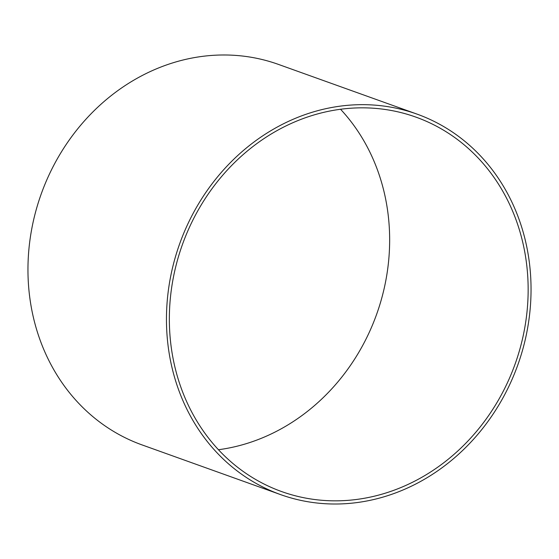 <?xml version="1.0" encoding="UTF-8"?>
<svg xmlns="http://www.w3.org/2000/svg" width="559" height="559" viewBox="0 0 559 559"><rect width="100%" height="100%" fill="white"/><g stroke="black" fill="none" stroke-linecap="round" stroke-linejoin="round"><path stroke-width="0.84" d="M277.956 490.201A198.899 176.749 -70.3 0 1 183.128 242.613A198.899 176.749 -70.3 0 1 415.896 117.117A198.899 176.749 -70.3 0 1 419.543 118.473A198.899 176.749 -70.3 0 1 514.371 366.061A198.899 176.749 -70.3 0 1 281.603 491.557A198.899 176.749 -70.3 0 1 277.956 490.201M276.817 493.199A202.106 179.6 109.7 0 0 280.52 494.582A202.106 179.6 109.7 0 0 517.04 367.06A202.106 179.6 109.7 0 0 420.682 115.475A202.106 179.6 109.7 0 0 416.979 114.099A202.106 179.6 109.7 0 0 180.459 241.614A202.106 179.6 109.7 0 0 276.817 493.199M416.979 114.099L278.48 64.418A202.106 179.6 109.7 0 0 41.96 191.94A202.106 179.6 109.7 0 0 138.318 443.525A202.106 179.6 109.7 0 0 142.021 444.901L280.52 494.582M340.557 109.271A198.899 176.749 -70.3 0 1 376.619 314.333A198.899 176.749 -70.3 0 1 218.443 449.729"/></g></svg>
